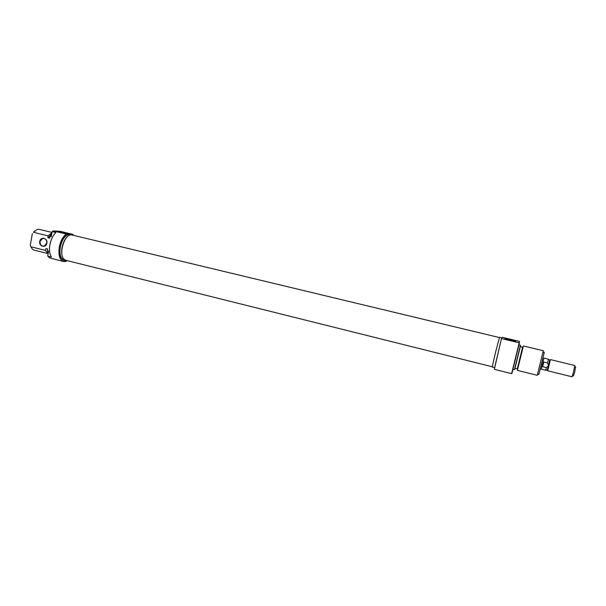<?xml version="1.0" encoding="UTF-8"?>
<svg xmlns="http://www.w3.org/2000/svg" width="606" height="606" viewBox="0 0 606 606"><rect width="100%" height="100%" fill="white"/><g stroke="black" fill="none" stroke-linecap="round" stroke-linejoin="round"><path stroke-width="0.91" d="M540.393 368.986L541.256 369.205L543.999 358.025M575.511 367.092L574.738 372.016L573.397 375.72M573.579 371.872L574.738 365.494L550.453 359.593L547.71 370.796L571.973 376.78L573.579 371.872M549.695 360.04L548.551 365.676L546.476 367.637L545.65 370.236L541.294 369.16M542.62 364.411L542.658 366.698L546.476 367.637M544.006 358.078L548.385 359.191L547.635 362.971L548.551 365.676L547.241 370.054M547.635 362.971L543.817 362.04L542.658 366.698M542.681 364.168L543.817 362.04M492.246 366.751L65.842 260.3L64.213 259.391C57.896 254.482 64.993 232.499 72.046 234.992L499.405 337.557M46.867 243.157C46.094 248.407 38.64 246.559 39.754 241.415C40.504 236.173 47.98 237.991 46.867 243.157M40.026 241.461C39.966 244.703 41.352 246.263 44.193 246.142L46.806 243.12C46.889 239.946 45.541 238.37 42.753 238.408L40.026 241.461M73.561 235.355L72.894 234.378L60.115 231.31L53.245 230.931L66.592 234.09C63.191 236.666 60.858 240.999 59.593 247.081C58.509 256.527 60.479 261.3 65.524 261.383L67.364 260.678M67.402 260.686L65.327 261.534L63.532 261.489C59.63 259.86 58.229 255.043 59.32 247.036C60.555 241.044 62.842 236.711 66.175 234.037M60.85 232.583L58.691 231.75L65.781 232.84C67.872 233.363 68.501 233.643 67.675 233.689L60.85 232.583M66.615 233.621L59.941 232.348M67.114 260.618L65.781 260.535C62.289 259.073 61.032 254.732 62.017 247.521C64.153 238.931 67.516 234.673 72.099 234.749L73.311 235.295M65.781 260.535L64.077 260.11C60.57 258.641 59.305 254.3 60.289 247.096C62.198 239.097 65.35 234.817 69.728 234.249L72.099 234.749M53.245 230.931L52.321 231.674L55.911 232.537C52.972 235.363 50.98 239.431 49.919 244.726C49.063 250.028 49.578 254.141 51.457 257.08L47.889 256.194L50.04 258.05L63.532 261.489M52.002 232.439L39.011 229.31L37.314 229.341L33.459 232.295L47.957 235.81L51.942 232.765M47.935 252.096L48.222 252.543M51.737 233.908L47.927 237.794L51.692 234.158M47.927 237.794L49.624 238.211L49.957 236.401L51.624 234.545M51.601 234.689L50.139 236.34L51.252 236.605L52.139 231.712L53.161 230.894M30.876 246.801L32.429 249.263L33.921 250.073L48.177 253.619L45.329 250.384L30.876 246.801L30.3 245.104L30.694 246.301M49.094 257.474L47.889 256.194M48.336 252.702L47.359 250.778L48.351 252.634M48.003 237.385L47.957 235.81M33.459 232.295L34.497 231.083M32.353 233.583L30.3 245.104M47.359 250.778L47.685 248.975L45.98 248.558M47.73 256.065L48.609 251.195L47.51 250.922M66.592 234.09L72.826 234.401M45.329 250.384L45.912 248.968M494.481 368.19L501.48 338.527L494.337 369.327L511.615 373.652L519.183 342.829L501.692 338.625M510.525 339.474C514.895 340.595 516.479 341.231 515.282 341.367L510.184 340.466C506.29 339.474 504.593 338.845 505.101 338.587L510.525 339.474M514.502 341.299L506.071 339.284M517.289 368.88L522.592 347.238L517.304 368.887L515.017 368.319M523.372 345.958L517.38 370.38L537.28 375.326L543.302 350.753L523.372 345.958M520.615 345.39L514.699 369.524M512.949 369.274L514.426 369.645L517.115 358.85L520.41 345.238L518.925 344.882M519.183 342.829L519.501 341.428L502.298 337.3L501.48 338.527M519.418 342.867L511.896 373.493M543.938 352.73C544.233 351.881 544.294 351.98 544.127 353.003L539.052 373.705C538.726 374.705 538.628 374.758 538.757 373.864M501.798 337.837L499.533 337.292L495.147 353.806L492.239 367.047L494.39 367.584M575.685 367.342L574.776 366.032M549.725 360.282L550.263 360.002M547.294 370.046L545.688 370.19M549.74 360.062L548.385 359.191M547.385 369.849L547.726 370.349M573.67 375.576L572.253 376.318M42.753 238.408L44.246 238.469M544.127 353.003L543.218 351.685M520.319 346.685L522.607 347.238M539.052 373.705L537.643 374.463M505.343 338.989L505.101 338.587"/></g></svg>
